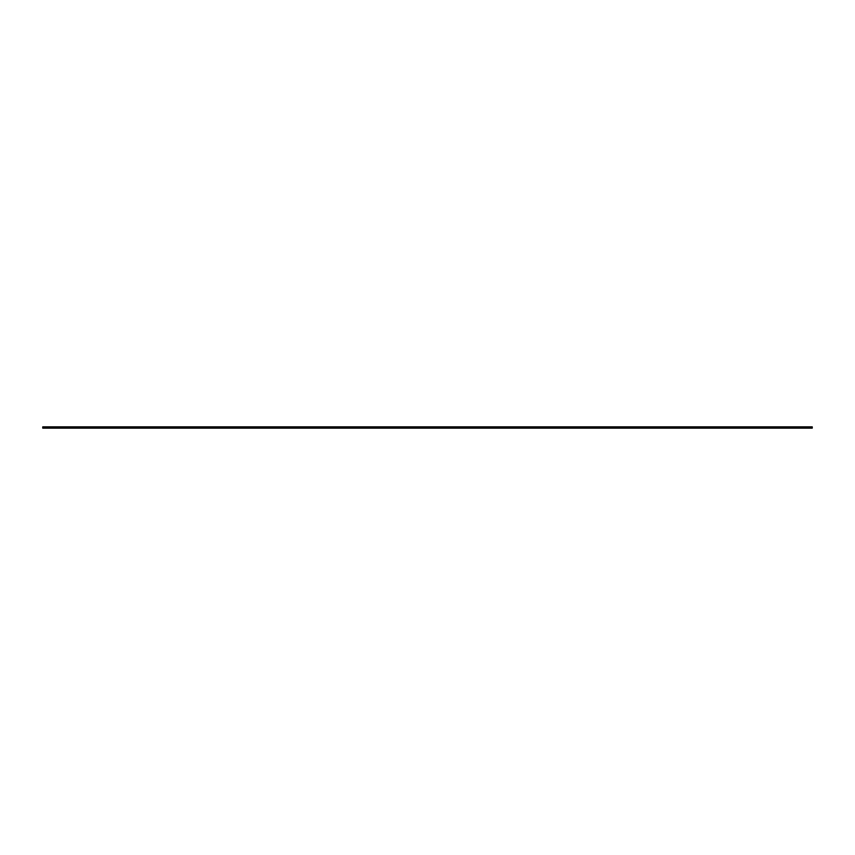 <?xml version="1.0" encoding="UTF-8"?>
<svg xmlns="http://www.w3.org/2000/svg" width="855" height="855" viewBox="0 0 855 855"><rect width="100%" height="100%" fill="white"/><g stroke="black" fill="none" stroke-linecap="round" stroke-linejoin="round"><path stroke-width="1.28" d="M799.136 428.152L799.136 426.848L812.25 426.848L812.25 428.152L42.75 428.152L42.75 426.848L55.864 426.848L55.864 428.152M799.136 426.848L55.864 426.848"/></g></svg>

